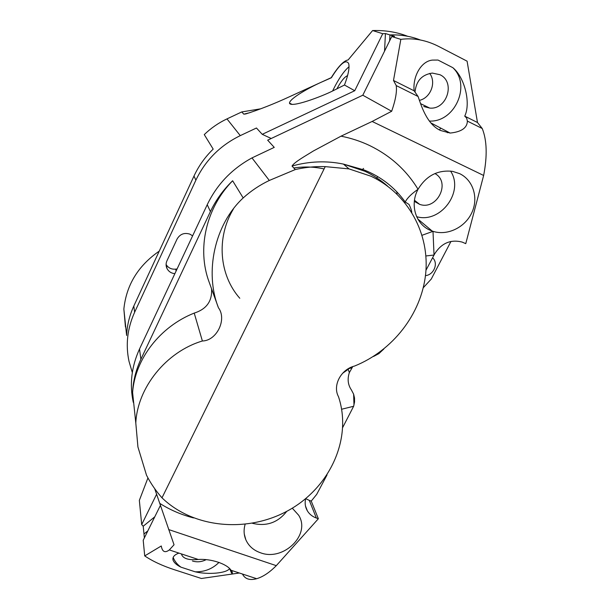 <?xml version="1.0" encoding="UTF-8"?>
<svg xmlns="http://www.w3.org/2000/svg" width="610" height="610" viewBox="0 0 610 610"><rect width="100%" height="100%" fill="white"/><g stroke="black" fill="none" stroke-linecap="round" stroke-linejoin="round"><path stroke-width="0.91" d="M174.872 273.669C171.372 273.326 168.779 271.679 167.102 268.728C165.813 266.143 165.76 263.505 166.942 260.813L177.075 239.044C180.057 234.034 184.35 232.41 189.954 234.164L192.607 235.856M344.475 85.019C348.333 74.778 349.728 67.611 348.653 63.524C345.832 58.956 340.075 63.699 331.398 77.744L319.975 82.792C309.949 87.367 289.651 98.401 289.475 103.128C290.551 108.237 321.691 96.571 333.121 90.737L344.475 85.019L354.738 90.73L262.247 134.33L256.459 128.001L240.279 135.626C220.195 145.432 205.395 160.277 195.886 180.163L134.627 312.251C127.337 328.439 125.469 344.825 129.023 361.394L132.317 372.55M349.034 66.711C343.941 71.065 338.733 78.614 333.403 89.35L332.633 90.974M354.738 90.73L382.737 33.71L372.603 30.546L348.142 59.932C343.804 60.626 338.169 66.536 331.238 77.661L289.384 96.784C274.035 103.883 259.494 109.602 245.769 113.94L243.794 114.161L241.758 111.935L260.6 108.832M336.834 88.953C340.959 81.282 344.543 76.845 347.57 75.648M159.24 251.129C138.127 265.731 126.331 285.053 123.86 309.087L126.621 335.477C127.055 325.366 129.45 315.568 133.803 306.067L134.627 312.251M195.886 180.163L193.988 176.054C198.685 165.958 205.09 156.976 213.187 149.114L204.266 134.596C210.976 128.115 218.54 122.884 226.966 118.897L240.279 135.626M241.758 111.935L226.966 118.897M125.447 327.006L123.86 309.087M147.948 477.927L139.347 500.368L141.695 524.592L156.663 494.108M141.695 524.592L143.213 526.232L143.983 533.979L147.826 530.898L143.983 533.979L144.372 537.906M372.603 30.546C385.276 30.18 396.973 32.094 407.678 36.287M382.737 33.71L385.436 33.55L394.54 36.364L391.765 36.531L400.839 39.36L393.496 80.474L414.106 90.791L418.086 96.487C420.862 104.371 426.512 124.204 440.504 130.479L450.149 133.064C461.45 131.897 467.191 127.909 467.374 121.1L466.665 118.111L464.736 116.136C471.088 103.006 464.553 77.173 452.841 67.68L438.018 60.054L432.444 60.093C421.236 61.076 412.665 76.281 414.106 90.791M420.32 39.963C410.66 36.211 400.534 34.541 389.92 34.938L389.66 40.778L389.92 34.938C400.534 34.541 410.66 36.211 420.32 39.963M419.52 100.345C430.645 97.882 436.585 82.342 429.684 73.406C436.585 82.342 430.645 97.882 419.52 100.345M193.988 176.054L133.803 306.067M262.247 134.33L271.221 138.5M143.213 526.232L154.78 516.8M384.544 51.156L385.436 33.55M166.088 264.481C168.238 267.927 171.418 269.483 175.619 269.14L177.083 268.949M239.791 298.267C219.226 275.087 215.986 237.778 233.432 208.94M293.799 167.986C304.093 166.408 314.188 166.728 324.078 168.955M342.591 373.297L348.241 369.34L349.339 372.626L352.748 366.618M351.901 367.746L348.432 368.76M391.765 36.531L362.805 95.213L267.66 140.178L274.248 147.376L251.983 157.906C231.884 168.863 216.962 184.456 207.232 204.701L210.412 211.586C215.871 200.057 223.275 189.786 232.631 180.766C205.837 207.995 196.855 249.139 209.093 281.995L218.449 307.775C227.179 319.426 216.741 340.746 202.383 340.99C166.011 351.787 137.364 387.868 135.801 423.043L137.929 446.97L146.514 475.22C150.67 483.333 155.832 490.867 161.993 497.821C193.873 528.771 248.819 533.186 289.597 509.762C330.498 486.544 352.366 438.155 338.489 396.683C332.397 385.627 340.822 369.37 354.555 366.053C392.55 350.765 421.274 314.272 425.62 274.21C429.936 234.209 408.479 193.843 370.865 176.191L348.996 168.894L325.229 166.621C315.05 166.316 305.061 167.3 295.263 169.572L292.022 166.05C294.615 161.886 305.526 155.924 313.304 151.021L341.013 136.175C351.078 138.135 360.632 141.268 369.683 145.569C390.377 155.68 406.496 170.259 418.041 189.298C409.676 204.495 415.547 223.977 429.92 230.145L433.001 231.335C447.305 235.978 464.934 227.553 471.759 212.829C478.743 198.174 473.337 180.148 459.612 173.636L452.589 171.364C437.789 169.71 426.276 175.688 418.041 189.298C411.613 193.698 407.335 197.937 405.223 201.994L404.91 202.688M396.813 191.753L396.996 194.079M245.129 524.325C243.573 529.671 243.794 534.779 245.792 539.652C248.56 545.912 253.432 550.273 260.394 552.736C283.33 561.68 311.115 534.711 298.679 515.259L292.289 508.176M429.326 121.054C454.709 122.557 471.568 85.186 452.841 67.68M414.335 201.353L419.619 204.335C436.92 210.785 451.278 182.276 434.915 173.553M432.582 257.794C438.689 263.078 433.939 274.881 425.46 275.644M415.082 91.531C416.317 80.764 422.059 74.618 432.315 73.078L439.932 74.717C455.784 81.862 447.008 109.914 429.722 108.077L423.744 106.521M206.012 559.728C201.552 561.962 197.03 562.389 192.447 561.002M202.383 340.99L194.216 313.09C206.599 309.156 212.371 301.035 211.54 288.728M232.631 180.766L243.184 197.937C214.552 224.411 204.342 272.228 218.449 307.775M135.801 423.043L132.591 392.443C135.054 359.16 159.896 326.685 194.216 313.09M243.184 197.937C250.962 190.907 259.669 185.074 269.307 180.461L251.983 157.906M210.412 211.586L140.879 359.29C135.87 370.034 133.11 381.082 132.591 392.443M207.232 204.701L139.515 349.012C131.486 366.648 129.404 384.422 133.285 402.348M295.263 169.572L269.307 180.461M341.013 136.175L372.13 121.459L391.666 111.264C395.554 100.078 397.079 91.515 396.225 85.568L393.496 80.474M362.805 95.213L391.666 111.264M160.491 505.24L143.205 540.262L144.715 555.908L161.276 545.98C162.29 551.844 164.967 553.163 169.313 549.938L174.041 544.776L154.673 488.633M161.993 497.821L325.229 166.621M341.646 409.241L353.632 406.268L354.562 401.929L354.517 397.964L353.625 394.159L351.398 389.927C347.929 384.849 347.242 379.084 349.339 372.626M464.736 116.136L477.485 122.519L482.243 128.527C486.955 140.323 487.413 155.977 483.638 175.474L465.758 243.649L462.136 242.071C450.668 239.189 441.51 243.123 434.655 253.874L425.955 270.291M383.461 349.431L373.526 356.469L378.947 353.587L383.827 348.989M353.632 406.268L342.782 427.336M239.341 573.004L201.407 578.486L174.658 569.816C162.573 565.889 152.599 561.246 144.715 555.908M400.839 39.36C413.633 37.683 426.382 40.108 439.093 46.65L467.092 61.175L477.485 122.519M450.981 241.423L431.247 279.075L423.279 287.729M447.343 132.744L447.526 131.684M327.051 474.9L316.681 494.39L311.237 501.092L318.359 518.744L276.292 565.653C269.574 572.454 263.032 576.808 256.68 578.715C249.696 580.583 244.961 579.02 242.467 574.033M363.568 168.429L361.959 169.954M305.648 498.675C304.642 503.09 305.213 507.154 307.379 510.867C309.43 514.215 312.427 516.609 316.361 518.035L309.3 500.398L305.702 498.637M309.3 500.398L311.237 501.092M316.361 518.035L318.359 518.744M376.294 178.928L377.697 176.633M173.149 557.403C174.727 561.36 177.35 564.624 181.025 567.193L195.192 571.806C208.079 574.841 226.447 573.316 229.551 568.642M195.192 571.806C204.609 571.997 212.554 568.848 219.02 562.367M178.959 553.11C174.254 554.764 172.302 557.143 173.087 560.247C174.193 562.855 176.839 565.173 181.025 567.193M229.726 568.817C231.838 574.071 232.669 575.161 232.219 572.088L231.022 570.258C227.095 563.922 210.923 558.531 198.296 559.477C188.322 560.376 182.687 558.524 181.406 553.918M252.342 523.273C266.349 526.697 277.832 522.717 286.776 511.317M416.653 216.687C440.435 223.779 464.515 191.792 450.554 171.067M439.581 130.006L440.595 128.039M425.91 255.956L434.038 255.033L433.001 231.335L422.089 235.262M243.794 114.161L250.039 112.629M175.619 269.14L176.13 270.985M387.724 186.225C380.907 180.209 373.297 175.222 364.902 171.273L343.453 164.098C326.48 160.56 309.339 161.215 292.022 166.05M140.879 359.29L139.515 349.012M353.625 394.159L353.983 405.101M483.638 175.474L372.13 121.459M193.515 517.92C181.429 514.802 170.22 509.99 159.896 503.463M168.634 529.549L276.292 565.653M289.475 103.128L292.175 104.417M167.102 268.728L166.088 264.679M411.788 212.349C411.552 210.351 410.629 207.713 409.02 204.441L405.223 202.001C394.639 187.285 380.884 176.587 363.964 169.915L343.453 164.098L348.996 168.894M244.282 534.032L245.792 539.652M430.82 122.884L450.149 133.064M414.464 200.278L419.619 204.335M429.722 108.077L420.671 103.685M305.488 506.025L307.379 510.867M172.859 558.63L173.087 560.247M231.853 570.533L232.219 572.088M417.85 219.059L432.216 231.068M396.225 85.568L418.086 96.487M467.374 121.1L482.243 128.527M256.68 578.715L231.022 570.258M198.296 559.477L169.313 549.938"/></g></svg>
